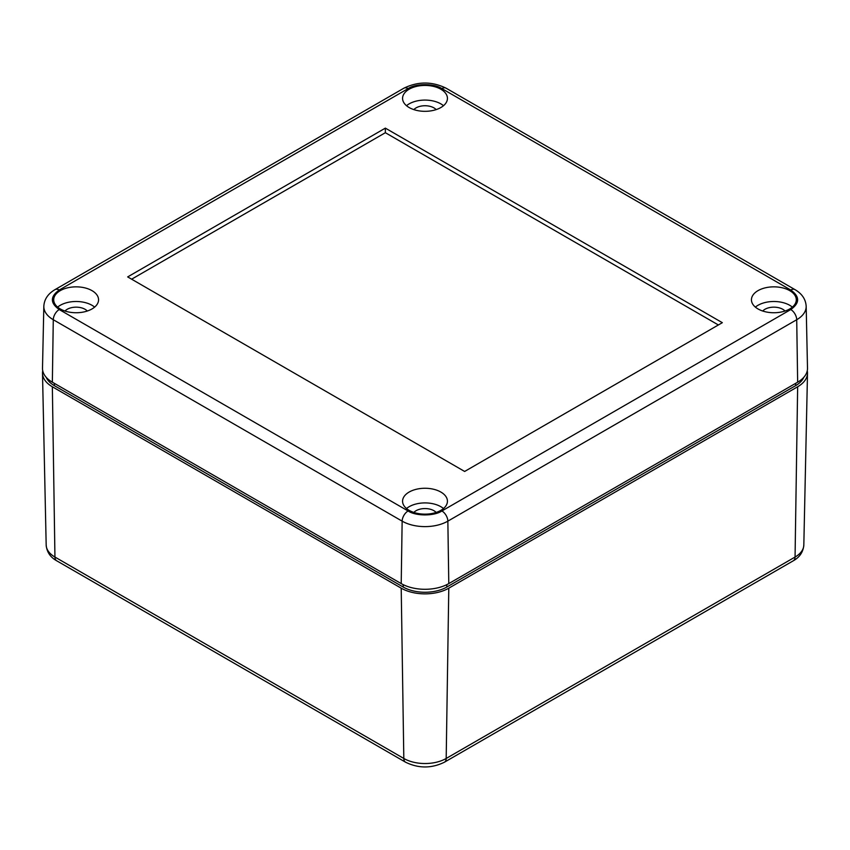 <?xml version="1.0" encoding="UTF-8"?>
<svg xmlns="http://www.w3.org/2000/svg" width="850" height="850" viewBox="0 0 850 850"><rect width="100%" height="100%" fill="white"/><g stroke="black" fill="none" stroke-linecap="round" stroke-linejoin="round"><path stroke-width="1.27" d="M803.792 377.326A30.834 17.808 180 0 1 795.664 385.624L446.803 587.042A30.834 17.808 180 0 1 403.197 587.042L54.336 385.624A30.834 17.808 180 0 1 46.208 377.326M42.734 370.749A33.639 19.422 0 0 0 42.5 373.277A33.639 19.422 0 0 0 52.349 386.771L54.942 557.048A29.962 17.297 180 0 1 46.176 545.031L42.5 373.277M807.5 373.277L803.824 545.031A29.962 17.297 180 0 1 795.058 557.048L797.651 386.771A33.639 19.422 0 0 0 807.5 373.277A33.639 19.422 0 0 0 807.266 370.749M797.651 386.771L448.789 588.179A33.639 19.422 180 0 1 401.211 588.179L52.349 386.771M409.147 510.361A22.429 12.952 180 0 1 402.571 501.203A22.429 12.952 180 0 1 416.415 489.249A22.429 12.952 180 0 1 440.853 492.054A22.429 12.952 180 0 1 447.429 501.203A22.429 12.952 180 0 1 433.585 513.166A22.429 12.952 180 0 1 409.147 510.361M443.487 508.534A22.429 12.952 0 0 0 440.853 506.696A22.429 12.952 0 0 0 406.513 508.534M409.147 107.536A22.429 12.952 180 0 1 402.571 98.377A22.429 12.952 180 0 1 416.415 86.413A22.429 12.952 180 0 1 440.853 89.218A22.429 12.952 180 0 1 447.429 98.377A22.429 12.952 180 0 1 433.585 110.341A22.429 12.952 180 0 1 409.147 107.536M443.487 105.698A22.429 12.952 0 0 0 440.853 103.87A22.429 12.952 0 0 0 406.513 105.698M60.276 308.943A22.429 12.952 180 0 1 53.709 299.795A22.429 12.952 180 0 1 67.554 287.831A22.429 12.952 180 0 1 91.991 290.636A22.429 12.952 180 0 1 98.558 299.795A22.429 12.952 180 0 1 84.713 311.759A22.429 12.952 180 0 1 60.276 308.943M94.626 307.116A22.429 12.952 0 0 0 91.991 305.288A22.429 12.952 0 0 0 57.641 307.116M758.009 308.943A22.429 12.952 180 0 1 751.442 299.795A22.429 12.952 180 0 1 765.287 287.831A22.429 12.952 180 0 1 789.724 290.636A22.429 12.952 180 0 1 796.291 299.795A22.429 12.952 180 0 1 782.446 311.759A22.429 12.952 180 0 1 758.009 308.943M792.359 307.116A22.429 12.952 0 0 0 789.724 305.288A22.429 12.952 0 0 0 755.374 307.116M436.146 512.444A12.612 7.278 0 0 0 433.925 510.701A12.612 7.278 0 0 0 413.854 512.444M436.146 109.618A12.612 7.278 0 0 0 433.925 107.876A12.612 7.278 0 0 0 413.854 109.618M87.284 311.026A12.612 7.278 0 0 0 85.053 309.294A12.612 7.278 0 0 0 64.993 311.026M785.007 311.026A12.612 7.278 0 0 0 782.786 309.294A12.612 7.278 0 0 0 762.716 311.026M718.367 324.966L385.358 132.706L131.633 279.193M385.358 132.706L385.358 128.127L722.33 322.681L464.642 471.453L127.67 276.909L385.358 128.127M42.5 368.22A33.639 19.422 0 0 0 52.349 382.192L401.211 583.599A33.639 19.422 0 0 0 448.789 583.599L797.651 382.192A33.639 19.422 0 0 0 807.5 368.22L806.172 306.308A32.311 18.657 180 0 1 796.716 319.728L447.854 521.146A32.311 18.657 180 0 1 402.146 521.146L53.284 319.728A32.311 18.657 180 0 1 43.828 306.308L42.5 368.22M795.664 385.624L795.664 383.339M446.803 587.042L446.803 584.662M403.197 587.042L403.197 584.662M54.336 385.624L54.336 383.339M448.789 588.179L446.186 758.466A29.962 17.297 180 0 1 403.814 758.466L401.211 588.179M403.814 758.466L54.942 557.048A8.404 4.856 120 0 0 56.684 560.777L405.556 762.195A8.404 4.856 -60 0 1 403.814 758.466M793.316 560.777A8.404 4.856 -120 0 0 795.058 557.048L446.186 758.466A8.404 4.856 60 0 1 444.444 762.195L793.316 560.777C799.712 557.207 803.218 551.958 803.824 545.031M441.904 510.967C434.297 516.226 415.703 516.226 408.096 510.967L59.234 309.549C50.107 303.046 50.107 296.544 59.234 290.031L408.096 88.613C415.703 83.353 434.297 83.353 441.904 88.613L790.766 290.031C799.893 296.544 799.893 303.046 790.766 309.549L441.904 510.967A8.404 4.856 60 0 1 447.854 521.146L448.789 583.599M408.096 88.613A8.404 4.856 -120 0 0 403.888 88.198C417.966 81.324 432.034 81.324 446.112 88.198A8.404 4.856 120 0 0 441.904 88.613M59.234 290.031A8.404 4.856 -120 0 0 55.027 289.616L403.888 88.198M59.234 309.549A8.404 4.856 120 0 0 53.284 319.728L52.349 382.192M408.096 510.967A8.404 4.856 120 0 0 402.146 521.146L401.211 583.599M790.766 309.549A8.404 4.856 60 0 1 796.716 319.728L797.651 382.192M790.766 290.031A8.404 4.856 -60 0 1 794.973 289.616C802.028 293.749 805.758 299.317 806.172 306.308M46.176 545.031C46.782 551.958 50.288 557.207 56.684 560.777M405.556 762.195C418.519 768.538 431.481 768.538 444.444 762.195M55.027 289.616C47.951 293.781 44.221 299.349 43.828 306.308M446.112 88.198L794.973 289.616"/></g></svg>

